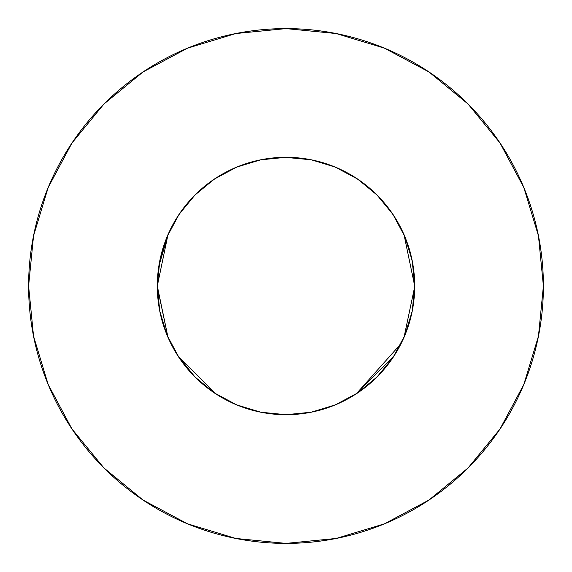 <?xml version="1.0" encoding="UTF-8"?>
<svg xmlns="http://www.w3.org/2000/svg" width="572" height="572" viewBox="0 0 572 572"><rect width="100%" height="100%" fill="white"/><g stroke="black" fill="none" stroke-linecap="round" stroke-linejoin="round"><path stroke-width="0.86" d="M157.3 285.478L157.3 286A128.7 128.7 0 0 1 286 157.3A128.7 128.7 0 0 1 414.7 286L412.226 260.889L404.904 236.751L393.007 214.5L377.005 194.995L357.5 178.993L335.249 167.095L311.454 159.845M28.6 286A257.4 257.4 0 0 1 286 28.6A257.4 257.4 0 0 1 543.4 286A257.4 257.4 0 0 1 286 543.4A257.4 257.4 0 0 1 28.6 286L33.548 336.214L48.191 384.506L71.979 429.007L103.99 468.01L142.993 500.021L187.494 523.809L235.786 538.452L286 543.4L336.214 538.452L384.506 523.809L429.007 500.021L468.01 468.01L500.021 429.007L523.809 384.506L538.452 336.214L543.4 286L538.452 235.786L523.809 187.494L500.021 142.993L468.01 103.99L429.007 71.979L384.506 48.191L336.214 33.548L286 28.6L235.786 33.548L187.494 48.191L142.993 71.979L103.99 103.99L71.979 142.993L48.191 187.494L33.548 235.786L28.6 286M404.64 335.871L412.255 310.982M392.95 357.593L404.904 335.249L412.226 311.111L414.7 286A128.7 128.7 0 0 1 286 414.7A128.7 128.7 0 0 1 157.3 286L159.774 311.111L167.095 335.249L159.774 311.111M376.612 377.398L380.645 373.216M331.896 406.242L335.921 404.626M177.234 354.797L194.995 377.005L214.5 393.007L236.751 404.904L260.889 412.226L286 414.7L290.762 414.614M260.889 412.226L264.343 412.862M256.363 411.239L259.159 411.869M236.322 404.726L237.416 405.176M167.095 335.249L178.993 357.5L194.995 377.005L214.586 393.071M376.948 377.062L377.584 376.419M236.586 404.84L237.63 405.269M166.838 334.627L167.131 335.328M404.84 335.414L405.262 334.37M395.288 353.968L398.041 349.335M334.627 405.162L335.328 404.869M285.914 414.7L286.822 414.7M167.031 335.092L167.417 336.014M159.76 311.046L159.352 308.887M286.536 414.7L285.449 414.7M310.51 412.348L306.864 412.998M286 414.7L311.111 412.226L335.249 404.904L357.386 393.086M377.062 376.948L376.219 377.785M331.274 165.522L335.814 167.331M269.541 158.358L261.804 159.595M414.7 286.708L404.011 337.358L414.7 286.708M237.144 405.062L236.329 404.726L237.144 405.062M215.73 393.822L178.235 356.356L215.73 393.822M173.359 223.745L174.546 221.643L173.359 223.745M185.271 205.899L187.623 203.024L185.271 205.899M404.011 234.642L414.7 286L404.011 234.642M158.773 266.573L167.989 234.642L157.3 286L167.989 337.358L157.3 286.708M384.377 203.024L386.729 205.899L384.377 203.024M401.101 343.586L356.27 393.822L393.765 356.356M335.671 404.726L334.856 405.062L335.671 404.726M398.641 223.745L397.454 221.643M157.3 286.157L159.774 260.889L167.095 236.751L178.993 214.5L194.995 194.995L178.993 214.5M195.502 377.513L195.052 377.062L195.502 377.513M287.058 414.693L286.029 414.7L287.058 414.693M414.693 284.942L414.7 286L414.693 284.942M311.111 159.774L284.942 157.307L260.889 159.774L236.751 167.095L214.5 178.993L194.995 194.995L214.5 178.993M334.091 166.624L340.798 169.548M355.241 177.513L362.684 182.64M374.088 192.163L380.795 198.956M390.011 210.196L395.331 218.096M402.373 231.038L405.991 239.461M407.736 244.23L412.505 262.348M159.495 262.348L161.147 254.769M166.009 239.461L169.627 231.038M176.669 218.096L182.025 210.153M191.205 198.956L197.912 192.163M209.316 182.64L216.759 177.513M231.202 169.548L237.909 166.624M239.689 165.923L260.639 159.824M500.021 142.993L468.01 103.99L429.072 72.029M142.993 71.979L103.99 103.99L72.029 142.928M71.979 429.007L103.99 468.01L142.928 499.971M429.007 500.021L468.01 468.01L499.971 429.072M357.5 393.007L377.005 377.005L393.007 357.5L377.005 377.005L357.5 393.007M393.007 214.5L377.005 194.995L357.5 178.993M260.389 159.874L286 157.3L311.611 159.874"/></g></svg>
